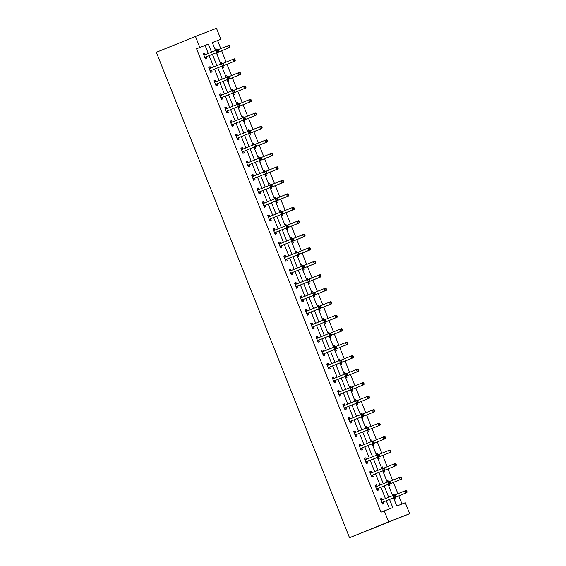 <?xml version="1.0" encoding="UTF-8"?>
<svg xmlns="http://www.w3.org/2000/svg" width="566" height="566" viewBox="0 0 566 566"><rect width="100%" height="100%" fill="white"/><g stroke="black" fill="none" stroke-linecap="round" stroke-linejoin="round"><path stroke-width="0.85" d="M393.504 497.847L396.759 506.025L405.277 502.714L409.65 513.695L349.512 537.7L156.35 52.305L195.475 36.472L199.84 47.452L196.586 48.768L381.003 512.202L392.783 507.568L389.55 499.445M195.475 36.472L216.488 28.3L220.853 39.28L212.335 42.592L215.505 50.558M220.782 48.605L217.592 40.603L220.853 39.28M402.002 503.988L398.775 495.894M397.912 493.708L393.412 482.402M392.542 480.223L388.043 468.917M387.172 466.731L382.673 455.425M381.809 453.246L377.31 441.94M376.44 439.761L371.94 428.455M371.07 426.269L366.57 414.963M365.707 412.784L361.207 401.478M360.337 399.292L355.837 387.986M354.967 385.807L350.467 374.501M349.604 372.322L345.104 361.009M344.234 358.83L339.734 347.524M338.864 345.345L334.365 334.039M333.501 331.853L329.002 320.547M328.131 318.368L323.632 307.062M322.762 304.876L318.262 293.57M317.399 291.391L312.899 280.085M312.029 277.906L307.529 266.593M306.659 264.414L302.159 253.108M301.296 250.929L296.796 239.623M295.926 237.437L291.426 226.131M290.556 223.952L286.056 212.646M285.193 210.46L280.694 199.154M279.823 196.975L275.324 185.669M274.453 183.49L269.954 172.177M269.091 169.998L264.591 158.692M263.721 156.513L259.221 145.207M258.351 143.021L253.851 131.715M252.988 129.536L248.488 118.23M247.618 116.051L243.118 104.738M242.248 102.559L237.755 91.253M236.885 89.074L232.385 77.768M231.515 75.582L227.016 64.276M226.152 62.097L221.653 50.791M217.592 40.603L212.356 42.641M214.967 49.207L216.092 48.775L216.629 50.112M217.033 54.4L218.158 53.961L217.599 52.56M220.337 62.699L221.462 62.26L221.992 63.604M222.403 67.885L223.528 67.446L222.969 66.045M225.707 76.184L226.825 75.745L227.362 77.089M227.773 81.37L228.89 80.938L228.339 79.537M232.194 89.237L231.077 89.69L232.194 89.237L232.732 90.581M233.135 94.862L234.26 94.423L233.701 93.022M236.439 103.161L237.564 102.722L238.095 104.066M238.505 108.347L239.63 107.915L239.071 106.514M241.809 116.646L242.927 116.214L243.465 117.558M243.868 121.839L244.993 121.4L244.441 119.999M248.297 129.699L247.179 130.152L248.297 129.699L248.835 131.043M249.238 135.324L250.363 134.885L249.804 133.491M253.667 143.191L252.549 143.637L253.667 143.191L254.198 144.528M254.608 148.816L255.733 148.377L255.174 146.976M257.912 157.115L259.03 156.676L259.568 158.02M259.971 162.3L261.096 161.862L260.537 160.461M263.275 170.599L264.4 170.161L264.938 171.505M265.341 175.785L266.466 175.354L265.907 173.953M269.77 183.653L268.652 184.106L269.77 183.653L270.3 184.997M270.711 189.277L271.836 188.839L271.277 187.438M274.015 197.576L275.133 197.138L275.67 198.482M276.074 202.762L277.199 202.324L276.64 200.93M279.378 211.061L280.503 210.63L281.04 211.974M281.444 216.254L282.568 215.816L282.01 214.415M284.748 224.553L285.872 224.115L286.403 225.459M286.813 229.739L287.931 229.301L287.379 227.907M291.235 237.607L290.117 238.053L291.235 237.607L291.773 238.944M292.176 243.224L293.301 242.793L292.742 241.392M295.48 251.53L296.605 251.092L297.143 252.436M297.546 256.716L298.671 256.278L298.112 254.877M301.975 264.577L300.857 265.03L301.975 264.577L302.506 265.921M302.916 270.201L304.034 269.77L303.482 268.369M307.338 278.069L306.22 278.522L307.338 278.069L307.876 279.413M308.279 283.693L309.404 283.255L308.845 281.854M311.583 291.992L312.708 291.554L313.246 292.898M313.649 297.178L314.774 296.74L314.215 295.346M316.953 305.477L318.078 305.046L318.608 306.39M319.019 310.67L320.137 310.232L319.585 308.831M323.441 318.531L322.323 318.983L323.441 318.531L323.978 319.875M324.382 324.155L325.507 323.717L324.948 322.316M328.811 332.016L327.693 332.468L328.811 332.016L329.348 333.36M329.752 337.64L330.877 337.209L330.318 335.808M333.056 345.946L334.181 345.508L334.711 346.852M335.122 351.132L336.239 350.694L335.688 349.293M339.543 358.993L338.426 359.445L339.543 358.993L340.081 360.337M340.484 364.617L341.609 364.186L341.05 362.785M343.788 372.916L344.913 372.485L345.444 373.829M345.854 378.109L346.979 377.671L346.42 376.27M349.158 386.408L350.283 385.97L350.814 387.314M351.224 391.594L352.342 391.156L351.79 389.762M354.528 399.893L355.646 399.462L356.184 400.799M356.587 405.086L357.712 404.648L357.153 403.247M361.016 412.947L359.898 413.399L361.016 412.947L361.547 414.291M361.957 418.571L363.082 418.132L362.523 416.732M365.261 426.87L366.386 426.431L366.917 427.776M367.327 432.056L368.445 431.625L367.893 430.224M370.624 440.362L371.749 439.923L372.287 441.268M372.69 445.548L373.815 445.109L373.256 443.709M377.119 453.408L376.001 453.861L377.119 453.408L377.649 454.753M378.06 459.033L379.185 458.602L378.626 457.201M382.489 466.9L381.371 467.353L382.489 466.9L383.019 468.245M383.43 472.525L384.547 472.086L383.996 470.686M386.727 480.824L387.852 480.385L388.389 481.73M388.792 486.01L389.917 485.571L389.358 484.178M392.097 494.309L393.221 493.877L393.752 495.215M394.162 499.502L395.287 499.063L394.728 497.663M389.507 508.841L386.288 500.761M385.425 498.582L380.925 487.276M380.055 485.097L375.555 473.792M374.685 471.605L370.185 460.3M369.322 458.12L364.822 446.815M363.952 444.628L359.452 433.323M358.582 431.143L354.083 419.838M353.219 417.658L348.72 406.346M347.849 404.166L343.35 392.861M342.48 390.682L337.98 379.376M337.117 377.189L332.617 365.884M331.747 363.705L327.247 352.399M326.377 350.213L321.877 338.907M321.014 336.728L316.514 325.422M315.644 323.243L311.144 311.93M310.274 309.751L305.774 298.445M304.911 296.266L300.412 284.96M299.541 282.774L295.042 271.468M294.171 269.289L289.672 257.983M288.809 255.804L284.309 244.491M283.439 242.312L278.939 231.006M278.069 228.827L273.569 217.521M272.706 215.335L268.206 204.029M267.336 201.85L262.836 190.544M261.966 188.358L257.473 177.052M256.603 174.873L252.103 163.567M251.233 161.388L246.734 150.075M245.87 147.896L241.371 136.59M240.5 134.411L236.001 123.105M235.131 120.919L230.631 109.613M229.768 107.434L225.268 96.128M224.398 93.942L219.898 82.636M219.028 80.457L214.528 69.151M213.665 66.972L209.165 55.659M208.295 53.48L205.104 45.457L196.586 48.768M205.295 54.591L204.736 53.19L203.314 53.742L205.38 58.928L206.802 58.376L206.243 56.975M210.658 68.076L210.099 66.675L208.684 67.227L210.75 72.413L212.165 71.861L211.613 70.467M216.028 81.561L215.469 80.167L214.047 80.719L216.113 85.905L217.535 85.353L216.976 83.952M221.398 95.053L220.839 93.652L219.417 94.204L221.483 99.39L222.905 98.838L222.346 97.437M226.761 108.538L226.202 107.137L224.787 107.689L226.853 112.882L228.268 112.33L227.716 110.929M232.131 122.03L231.572 120.629L230.15 121.181L232.216 126.367L233.638 125.815L233.079 124.414M237.501 135.515L236.942 134.114L235.52 134.666L237.586 139.859L239.008 139.307L238.449 137.906M242.864 149.007L242.305 147.606L240.89 148.158L242.956 153.344L244.37 152.792L243.819 151.391M248.233 162.492L247.675 161.091L246.252 161.643L248.318 166.829L249.74 166.277L249.181 164.883M253.596 175.976L253.044 174.583L251.622 175.135L253.688 180.321L255.11 179.769L254.551 178.368M258.966 189.469L258.407 188.068L256.992 188.62L259.058 193.805L260.473 193.254L259.914 191.853M264.336 202.953L263.777 201.553L262.355 202.104L264.421 207.298L265.843 206.746L265.284 205.345M269.699 216.445L269.147 215.045L267.725 215.596L269.791 220.782L271.213 220.231L270.654 218.83M275.069 229.93L274.51 228.53L273.095 229.081L275.161 234.274L276.576 233.716L276.017 232.322M280.439 243.415L279.88 242.022L278.458 242.573L280.524 247.759L281.946 247.208L281.387 245.807M285.802 256.907L285.25 255.507L283.828 256.058L285.894 261.244L287.309 260.693L286.757 259.299M291.172 270.392L290.613 268.999L289.198 269.55L291.257 274.736L292.679 274.185L292.12 272.784M296.542 283.884L295.983 282.484L294.561 283.035L296.626 288.221L298.049 287.67L297.49 286.269M301.904 297.369L301.353 295.968L299.93 296.52L301.996 301.713L303.411 301.162L302.86 299.761M307.274 310.861L306.715 309.46L305.3 310.012L307.359 315.198L308.781 314.646L308.222 313.246M312.644 324.346L312.085 322.945L310.663 323.497L312.729 328.683L314.151 328.131L313.592 326.738M318.007 337.831L317.455 336.437L316.033 336.989L318.099 342.175L319.514 341.623L318.962 340.223M323.377 351.323L322.818 349.922L321.403 350.474L323.462 355.66L324.884 355.108L324.325 353.708M328.747 364.808L328.188 363.407L326.766 363.959L328.832 369.152L330.254 368.6L329.695 367.2M334.11 378.3L333.558 376.899L332.136 377.451L334.202 382.637L335.617 382.085L335.065 380.685M339.48 391.785L338.921 390.384L337.506 390.936L339.565 396.129L340.987 395.577L340.428 394.177M344.85 405.277L344.291 403.876L342.869 404.428L344.935 409.614L346.357 409.062L345.798 407.662M350.213 418.762L349.661 417.361L348.239 417.913L350.304 423.099L351.719 422.547L351.168 421.154M355.582 432.247L355.024 430.853L353.608 431.405L355.667 436.591L357.089 436.039L356.53 434.638M360.952 445.739L360.393 444.338L358.971 444.89L361.037 450.076L362.459 449.524L361.9 448.123M366.315 459.224L365.763 457.823L364.341 458.375L366.407 463.568L367.822 463.016L367.27 461.615M371.685 472.716L371.126 471.315L369.711 471.867L371.77 477.053L373.192 476.501L372.633 475.1M377.055 486.201L376.496 484.8L375.074 485.352L377.14 490.545L378.562 489.993L378.003 488.592M382.418 499.693L381.866 498.292L380.444 498.844L382.51 504.03L383.925 503.478L383.373 502.077M384.264 510.879L388.637 521.859L349.512 537.7M388.637 521.859L409.65 513.695M216.375 52.744L220.874 64.05M221.745 66.229L226.244 77.535M227.108 79.721L231.607 91.027M232.477 93.206L236.977 104.512M237.847 106.691L242.347 118.004M243.21 120.183L247.71 131.489M248.58 133.668L253.08 144.974M253.95 147.16L258.45 158.466M259.313 160.645L263.813 171.951M264.683 174.137L269.183 185.443M270.053 187.622L274.552 198.928M275.416 201.107L279.915 212.413M280.786 214.599L285.285 225.905M286.155 228.084L290.655 239.39M291.518 241.576L296.018 252.882M296.888 255.061L301.388 266.367M302.258 268.546L306.758 279.859M307.621 282.038L312.121 293.344M312.991 295.523L317.491 306.829M318.361 309.015L322.861 320.321M323.724 322.5L328.223 333.806M329.094 335.992L333.593 347.298M334.464 349.477L338.963 360.783M339.826 362.962L344.326 374.275M345.196 376.454L349.696 387.76M350.566 389.939L355.066 401.244M355.929 403.431L360.429 414.737M361.299 416.916L365.799 428.221M366.669 430.408L371.169 441.713M372.032 443.893L376.532 455.198M377.402 457.378L381.901 468.69M382.772 470.87L387.271 482.175M388.135 484.355L392.634 495.66M211.557 52.164L208.359 44.141L199.84 47.452M388.679 497.266L384.18 485.953M383.316 483.774L378.817 472.469M377.947 470.289L373.447 458.984M372.577 456.797L368.077 445.492M367.214 443.312L362.714 432.007M361.844 429.82L357.344 418.515M356.474 416.335L351.974 405.03M351.111 402.851L346.611 391.538M345.741 389.358L341.241 378.053M340.371 375.874L335.879 364.568M335.008 362.382L330.509 351.076M329.638 348.897L325.139 337.591M324.276 335.412L319.776 324.099M318.906 321.92L314.406 310.614M313.536 308.435L309.036 297.129M308.173 294.943L303.673 283.637M302.803 281.458L298.303 270.152M297.433 267.966L292.933 256.66M292.07 254.481L287.57 243.175M286.7 240.996L282.201 229.683M281.33 227.504L276.831 216.198M275.967 214.019L271.468 202.713M270.598 200.527L266.098 189.221M265.228 187.042L260.728 175.736M259.865 173.55L255.365 162.244M254.495 160.065L249.995 148.759M249.125 146.58L244.625 135.267M243.762 133.088L239.262 121.782M238.392 119.603L233.892 108.297M233.022 106.111L228.523 94.805M227.659 92.626L223.16 81.32M222.289 79.134L217.79 67.828M216.92 65.649L212.42 54.343M205.104 45.457L208.359 44.141M203.321 53.763L204.736 53.19M214.974 49.228L216.092 48.775M220.344 62.713L221.462 62.26M208.691 67.248L210.099 66.675M225.714 76.198L226.825 75.745M214.061 80.733L215.469 80.167M219.424 94.225L220.839 93.652M236.446 103.175L237.564 102.722M224.794 107.71L226.202 107.137M241.816 116.667L242.927 116.214M230.164 121.202L231.572 120.629M235.527 134.687L236.942 134.114M240.897 148.172L242.305 147.606M257.919 157.129L259.03 156.676M246.267 161.664L247.675 161.091M263.282 170.614L264.4 170.161M251.629 175.149L253.044 174.583M256.999 188.641L258.407 188.068M274.022 197.591L275.133 197.138M262.369 202.126L263.777 201.553M279.385 211.083L280.503 210.63M267.732 215.618L269.147 215.045M284.755 224.568L285.872 224.115M273.102 229.103L274.51 228.53M278.465 242.588L279.88 242.022M295.487 251.545L296.605 251.092M283.835 256.08L285.25 255.507M289.205 269.565L290.613 268.999M294.568 283.057L295.983 282.484M311.59 292.006L312.708 291.554M299.938 296.542L301.353 295.968M316.96 305.499L318.078 305.046M305.307 310.034L306.715 309.46M310.67 323.519L312.085 322.945M316.04 337.003L317.455 336.437M333.063 345.96L334.181 345.508M321.41 350.495L322.818 349.922M326.773 363.98L328.188 363.407M343.795 372.937L344.913 372.485M332.143 377.472L333.558 376.899M349.165 386.422L350.283 385.97M337.513 390.957L338.921 390.384M354.528 399.907L355.646 399.462M342.876 404.449L344.291 403.876M348.246 417.934L349.661 417.361M365.268 426.884L366.386 426.431M353.616 431.419L355.024 430.853M370.631 440.376L371.749 439.923M358.978 444.911L360.393 444.338M364.348 458.396L365.763 457.823M369.718 471.888L371.126 471.315M386.734 480.838L387.852 480.385M375.081 485.373L376.496 484.8M392.104 494.323L393.221 493.877M380.451 498.858L381.866 498.292M205.118 57.279L218.405 51.923L205.118 57.279A0.934 0.7 -111.2 0 0 204.899 57.442L204.821 57.527M218.002 51.315L216.983 52.475L216.12 50.31L217.542 49.758L218.221 50.233L217.655 50.452L218.002 51.315L218.568 51.096L218.221 50.233M203.873 55.143L203.986 55.15A0.934 0.7 -111.2 0 0 204.248 55.121L216.12 50.31L217.655 50.452M206.533 56.727A0.934 0.7 -111.2 0 0 206.321 56.883L205.133 58.298M203.583 54.407L205.408 54.598A0.934 0.7 -111.2 0 0 205.529 54.598M218.405 51.923L218.568 51.096M216.516 50.155L215.292 50.027M216.721 53.607L217.677 52.468A0.934 0.7 68.8 0 1 217.896 52.313L229.761 47.509L228.339 48.06L227.482 45.896L217.691 49.858M216.431 52.879A0.934 0.7 68.8 0 1 216.474 52.864L228.339 48.06L229.923 46.681L229.577 45.818L229.011 46.037L229.357 46.9M229.011 46.037L227.482 45.896L228.897 45.344L229.577 45.818M229.923 46.681L229.761 47.509M210.481 70.764L223.768 65.408L210.481 70.764A0.934 0.7 -111.2 0 0 210.269 70.927L210.191 71.019M223.365 64.807L222.353 65.96L221.49 63.802L222.912 63.251L223.591 63.717L223.025 63.937L223.365 64.807L223.931 64.581L223.591 63.717M209.243 68.627L209.356 68.642A0.934 0.7 -111.2 0 0 209.618 68.606L221.49 63.802L223.025 63.937M211.903 70.212A0.934 0.7 -111.2 0 0 211.684 70.375L210.495 71.79M208.946 67.892L210.778 68.09A0.934 0.7 -111.2 0 0 210.899 68.09M223.768 65.408L223.931 64.581M215.851 84.256L229.138 78.9L215.851 84.256A0.934 0.7 -111.2 0 0 215.632 84.412L215.561 84.504M228.735 78.292L227.716 79.452L226.86 77.287L228.275 76.735L228.961 77.209L228.388 77.429L228.735 78.292L229.301 78.073L228.961 77.209M214.606 82.112L214.726 82.127A0.934 0.7 -111.2 0 0 214.995 82.091L226.86 77.287L228.388 77.429M217.273 83.704A0.934 0.7 -111.2 0 0 217.054 83.86L215.865 85.275M214.316 81.384L216.141 81.575A0.934 0.7 -111.2 0 0 216.269 81.575M229.138 78.9L229.301 78.073M221.886 63.647L220.662 63.519M222.091 67.099L223.046 65.96A0.934 0.7 68.8 0 1 223.259 65.797L235.131 60.994L233.708 61.545L232.845 59.38L223.054 63.35M221.801 66.371A0.934 0.7 68.8 0 1 221.844 66.349L233.708 61.545L235.293 60.166L234.947 59.303L234.381 59.522L234.727 60.385M234.381 59.522L232.845 59.38L234.267 58.829L234.947 59.303M235.293 60.166L235.131 60.994M227.256 77.132L226.032 77.004M227.454 80.584L228.409 79.445A0.934 0.7 68.8 0 1 228.629 79.282L240.493 74.479L239.078 75.03L238.215 72.873L228.423 76.834M227.164 79.856A0.934 0.7 68.8 0 1 227.207 79.834L239.078 75.03L240.656 73.658L240.317 72.788L239.751 73.014L240.09 73.877M239.751 73.014L238.215 72.873L239.637 72.321L240.317 72.788M240.656 73.658L240.493 74.479M221.221 97.741L234.508 92.385L221.221 97.741A0.934 0.7 -111.2 0 0 221.002 97.904L220.924 97.989M234.105 91.777L233.086 92.937L232.223 90.772L233.645 90.22L234.324 90.694L233.758 90.914L234.105 91.777L234.671 91.558L234.324 90.694M219.976 95.604L220.089 95.619A0.934 0.7 -111.2 0 0 220.351 95.583L232.223 90.772L233.758 90.914M222.636 97.189A0.934 0.7 -111.2 0 0 222.424 97.352L221.235 98.767M219.686 94.869L221.511 95.067A0.934 0.7 -111.2 0 0 221.631 95.067M234.508 92.385L234.671 91.558M226.584 111.226L239.871 105.87L226.584 111.226A0.934 0.7 -111.2 0 0 226.372 111.389L226.294 111.481M239.468 105.269L238.456 106.422L237.593 104.264L239.015 103.712L239.694 104.179L239.128 104.406L239.468 105.269L240.034 105.05L239.694 104.179M225.346 109.089L225.459 109.104A0.934 0.7 -111.2 0 0 225.721 109.068L237.593 104.264L239.128 104.406M228.006 110.674A0.934 0.7 -111.2 0 0 227.787 110.837L226.598 112.252M225.049 108.361L226.881 108.552A0.934 0.7 -111.2 0 0 227.001 108.552M239.871 105.87L240.034 105.05M231.954 124.718L245.241 119.362L231.954 124.718A0.934 0.7 -111.2 0 0 231.735 124.881L231.664 124.966M244.837 118.754L243.819 119.914L242.963 117.749L244.378 117.197L245.057 117.671L244.491 117.891L244.837 118.754L245.403 118.535L245.057 117.671M230.709 122.581L230.829 122.589A0.934 0.7 -111.2 0 0 231.091 122.56A0.934 0.7 -111.2 0 0 231.091 122.553L242.963 117.749L244.491 117.891M233.376 124.166A0.934 0.7 -111.2 0 0 233.157 124.329L231.968 125.744M230.419 121.846L232.244 122.037A0.934 0.7 -111.2 0 0 232.371 122.037M245.241 119.362L245.403 118.535M232.619 90.624L231.395 90.489M232.824 94.069L233.779 92.937A0.934 0.7 68.8 0 1 233.999 92.774L245.863 87.971L244.441 88.522L243.585 86.357L233.793 90.327M232.534 93.348A0.934 0.7 68.8 0 1 232.576 93.326L244.441 88.522L246.026 87.143L245.679 86.28L245.113 86.499L245.46 87.362M245.113 86.499L243.585 86.357L245 85.806L245.679 86.28M246.026 87.143L245.863 87.971M237.989 104.109L236.765 103.981M238.194 107.561L239.142 106.422A0.934 0.7 68.8 0 1 239.361 106.259L251.233 101.456L249.811 102.007L248.948 99.849L239.156 103.811M237.904 106.832A0.934 0.7 68.8 0 1 237.946 106.811L249.811 102.007L251.396 100.628L251.049 99.765L250.483 99.984L250.823 100.854M250.483 99.984L248.948 99.849L250.37 99.298L251.049 99.765M251.396 100.628L251.233 101.456M243.359 117.601L242.135 117.466M243.557 121.046L244.512 119.907A0.934 0.7 68.8 0 1 244.731 119.751L256.596 114.948L255.181 115.499L254.318 113.334L244.526 117.304M243.267 120.317A0.934 0.7 68.8 0 1 243.309 120.303L255.181 115.499L256.759 114.12L256.419 113.257L255.853 113.476L256.193 114.339M255.853 113.476L254.318 113.334L255.74 112.783L256.419 113.257M256.759 114.12L256.596 114.948M248.722 131.086L247.498 130.958M248.927 134.538L249.882 133.399A0.934 0.7 68.8 0 1 250.101 133.236L261.966 128.432L260.544 128.984L259.688 126.826L249.896 130.788M248.637 133.809A0.934 0.7 68.8 0 1 248.679 133.788L260.544 128.984L262.129 127.605L261.782 126.742L261.216 126.961L261.563 127.831M261.216 126.961L259.688 126.826L261.103 126.275L261.782 126.742M262.129 127.605L261.966 128.432M254.092 144.571L252.868 144.443M254.29 148.023L255.245 146.884A0.934 0.7 68.8 0 1 255.464 146.728L267.336 141.924L265.914 142.476L265.051 140.311L255.259 144.273M254.007 147.294A0.934 0.7 68.8 0 1 254.049 147.28L265.914 142.476L267.499 141.097L267.152 140.234L266.586 140.453L266.926 141.316M266.586 140.453L265.051 140.311L266.473 139.76L267.152 140.234M267.499 141.097L267.336 141.924M259.461 158.063L258.238 157.928M259.66 161.515L260.615 160.376A0.934 0.7 68.8 0 1 260.834 160.213L272.699 155.409L271.284 155.961L270.421 153.796L260.629 157.765M259.37 160.786A0.934 0.7 68.8 0 1 259.412 160.765L271.284 155.961L272.862 154.582L272.522 153.719L271.949 153.938L272.296 154.801M271.949 153.938L270.421 153.796L271.843 153.244L272.522 153.719M272.862 154.582L272.699 155.409M264.824 171.548L263.6 171.42M265.03 175L265.985 173.861A0.934 0.7 68.8 0 1 266.204 173.698L278.069 168.894L276.647 169.446L275.791 167.288L265.999 171.25M264.739 174.271A0.934 0.7 68.8 0 1 264.782 174.25L276.647 169.446L278.231 168.074L277.885 167.203L277.319 167.43L277.665 168.293M277.319 167.43L275.791 167.288L277.206 166.737L277.885 167.203M278.231 168.074L278.069 168.894M270.194 185.04L268.97 184.905M270.392 188.485L271.347 187.353A0.934 0.7 68.8 0 1 271.567 187.19L283.439 182.386L282.017 182.938L281.153 180.773L271.362 184.742M270.109 187.763A0.934 0.7 68.8 0 1 270.152 187.742L282.017 182.938L283.601 181.559L283.255 180.696L282.689 180.915L283.028 181.778M282.689 180.915L281.153 180.773L282.575 180.221L283.255 180.696M283.601 181.559L283.439 182.386M275.564 198.525L274.34 198.397M275.762 201.977L276.717 200.838A0.934 0.7 68.8 0 1 276.937 200.675L288.801 195.871L287.387 196.423L286.523 194.265L276.732 198.227M275.472 201.248A0.934 0.7 68.8 0 1 275.515 201.227L287.387 196.423L288.964 195.044L288.625 194.18L288.052 194.4L288.398 195.27M288.052 194.4L286.523 194.265L287.945 193.714L288.625 194.18M288.964 195.044L288.801 195.871M280.927 212.017L279.703 211.882M281.132 215.462L282.087 214.323A0.934 0.7 68.8 0 1 282.307 214.167L294.171 209.363L292.749 209.915L291.893 207.75L282.101 211.712M280.842 214.733A0.934 0.7 68.8 0 1 280.885 214.719L292.749 209.915L294.334 208.536L293.987 207.672L293.421 207.892L293.768 208.755M293.421 207.892L291.893 207.75L293.308 207.198L293.987 207.672M294.334 208.536L294.171 209.363M286.297 225.501L285.073 225.374M286.495 228.954L287.45 227.815A0.934 0.7 68.8 0 1 287.67 227.652L299.541 222.848L298.119 223.4L297.256 221.242L287.464 225.204M286.212 228.225A0.934 0.7 68.8 0 1 286.255 228.204L298.119 223.4L299.704 222.021L299.357 221.157L298.791 221.377L299.131 222.247M298.791 221.377L297.256 221.242L298.678 220.69L299.357 221.157M299.704 222.021L299.541 222.848M291.667 238.986L290.443 238.859M291.865 242.439L292.82 241.3A0.934 0.7 68.8 0 1 293.039 241.137L304.904 236.333L303.489 236.885L302.626 234.727L292.834 238.689M291.575 241.71A0.934 0.7 68.8 0 1 291.617 241.696L303.489 236.885L305.067 235.513L304.727 234.649L304.154 234.869L304.501 235.732M304.154 234.869L302.626 234.727L304.048 234.175L304.727 234.649M305.067 235.513L304.904 236.333M297.03 252.478L295.806 252.344M297.235 255.931L298.19 254.792A0.934 0.7 68.8 0 1 298.409 254.629L310.274 249.825L308.852 250.377L307.996 248.212L298.197 252.181M296.945 255.202A0.934 0.7 68.8 0 1 296.987 255.181L308.852 250.377L310.437 248.998L310.09 248.134L309.524 248.354L309.871 249.217M309.524 248.354L307.996 248.212L309.411 247.66L310.09 248.134M310.437 248.998L310.274 249.825M302.4 265.963L301.176 265.836M302.598 269.416L303.553 268.277A0.934 0.7 68.8 0 1 303.772 268.114L315.644 263.31L314.222 263.862L313.359 261.704L303.567 265.666M302.315 268.687A0.934 0.7 68.8 0 1 302.357 268.666L314.222 263.862L315.807 262.49L315.46 261.619L314.894 261.846L315.234 262.709M314.894 261.846L313.359 261.704L314.781 261.152L315.46 261.619M315.807 262.49L315.644 263.31M307.77 279.455L306.546 279.321M307.968 282.901L308.923 281.769A0.934 0.7 68.8 0 1 309.142 281.606L321.007 276.802L319.592 277.354L318.729 275.189L308.937 279.158M307.678 282.179A0.934 0.7 68.8 0 1 307.72 282.158L319.592 277.354L321.17 275.975L320.83 275.111L320.257 275.331L320.604 276.194M320.257 275.331L318.729 275.189L320.151 274.637L320.83 275.111M321.17 275.975L321.007 276.802M313.132 292.94L311.908 292.813M313.338 296.393L314.293 295.254A0.934 0.7 68.8 0 1 314.512 295.091L326.377 290.287L324.955 290.839L324.099 288.681L314.3 292.643M313.048 295.664A0.934 0.7 68.8 0 1 313.09 295.643L324.955 290.839L326.54 289.459L326.193 288.596L325.627 288.816L325.974 289.686M325.627 288.816L324.099 288.681L325.514 288.129L326.193 288.596M326.54 289.459L326.377 290.287M318.502 306.425L317.278 306.298M318.7 309.878L319.656 308.739A0.934 0.7 68.8 0 1 319.875 308.583L331.74 303.779L330.325 304.331L329.462 302.166L319.67 306.128M318.41 309.149A0.934 0.7 68.8 0 1 318.46 309.135L330.325 304.331L331.909 302.952L331.563 302.088L330.997 302.308L331.336 303.171M330.997 302.308L329.462 302.166L330.884 301.614L331.563 302.088M331.909 302.952L331.74 303.779M323.872 319.917L322.648 319.79M324.07 323.37L325.025 322.231A0.934 0.7 68.8 0 1 325.245 322.068L337.11 317.264L335.688 317.816L334.831 315.658L325.04 319.62M323.78 322.641A0.934 0.7 68.8 0 1 323.823 322.62L335.688 317.816L337.272 316.436L336.933 315.573L336.36 315.793L336.706 316.656M336.36 315.793L334.831 315.658L336.254 315.099L336.933 315.573M337.272 316.436L337.11 317.264M329.235 333.402L328.011 333.275M329.44 336.855L330.395 335.716A0.934 0.7 68.8 0 1 330.615 335.553L342.48 330.749L341.057 331.301L340.201 329.143L330.403 333.105M329.15 336.126A0.934 0.7 68.8 0 1 329.193 336.105L341.057 331.301L342.642 329.928L342.296 329.058L341.73 329.285L342.076 330.148M341.73 329.285L340.201 329.143L341.616 328.591L342.296 329.058M342.642 329.928L342.48 330.749M237.324 138.203L250.611 132.847L237.324 138.203A0.934 0.7 -111.2 0 0 237.104 138.366L237.027 138.458M250.207 132.246L249.189 133.399L248.325 131.241L249.748 130.689L250.427 131.156L249.861 131.376L250.207 132.246L250.773 132.019L250.427 131.156M236.079 136.066L236.192 136.081A0.934 0.7 -111.2 0 0 236.454 136.045L248.325 131.241L249.861 131.376M238.739 137.651A0.934 0.7 -111.2 0 0 238.527 137.814L237.338 139.229M235.789 135.331L237.614 135.529A0.934 0.7 -111.2 0 0 237.734 135.529M250.611 132.847L250.773 132.019M242.687 151.695L255.974 146.339L242.687 151.695A0.934 0.7 -111.2 0 0 242.474 151.851L242.397 151.943M255.57 145.731L254.559 146.891L253.695 144.726L255.117 144.174L255.797 144.648L255.231 144.868L255.57 145.731L256.136 145.512L255.797 144.648M241.449 149.558L241.562 149.566A0.934 0.7 -111.2 0 0 241.824 149.537L253.695 144.726L255.231 144.868M244.109 151.143A0.934 0.7 -111.2 0 0 243.889 151.299L242.701 152.714M241.151 148.823L242.984 149.014A0.934 0.7 -111.2 0 0 243.104 149.014M255.974 146.339L256.136 145.512M248.057 165.18L261.343 159.824L248.057 165.18A0.934 0.7 -111.2 0 0 247.837 165.343L247.767 165.435M260.94 159.223L259.921 160.376L259.065 158.218L260.48 157.666L261.159 158.133L260.593 158.353L260.94 159.223L261.506 158.996L261.159 158.133M246.811 163.043L246.932 163.058A0.934 0.7 -111.2 0 0 247.186 163.022L259.065 158.218L260.593 158.353M249.479 164.628A0.934 0.7 -111.2 0 0 249.259 164.791L248.071 166.206M246.521 162.308L248.347 162.506A0.934 0.7 -111.2 0 0 248.474 162.506M261.343 159.824L261.506 158.996M253.427 178.672L266.713 173.316L253.427 178.672A0.934 0.7 -111.2 0 0 253.207 178.828L253.129 178.92M266.303 172.708L265.291 173.868L264.428 171.703L265.85 171.151L266.529 171.625L265.963 171.845L266.303 172.708L266.876 172.489L266.529 171.625M252.181 176.528L252.295 176.542A0.934 0.7 -111.2 0 0 252.563 176.507L264.428 171.703L265.963 171.845M254.841 178.12A0.934 0.7 -111.2 0 0 254.622 178.276L253.441 179.691M251.891 175.8L253.717 175.991A0.934 0.7 -111.2 0 0 253.837 175.991M266.713 173.316L266.876 172.489M258.789 192.157L272.076 186.801L258.789 192.157A0.934 0.7 -111.2 0 0 258.57 192.32L258.499 192.405M271.673 186.193L270.661 187.353L269.798 185.188L271.22 184.636L271.899 185.11L271.333 185.33L271.673 186.193L272.239 185.973L271.899 185.11M257.544 190.02L257.664 190.035A0.934 0.7 -111.2 0 0 257.926 189.999L269.798 185.188L271.333 185.33M260.211 191.605A0.934 0.7 -111.2 0 0 259.992 191.768L258.804 193.183M257.254 189.285L259.087 189.483A0.934 0.7 -111.2 0 0 259.207 189.483M272.076 186.801L272.239 185.973M264.159 205.642L277.446 200.286L264.159 205.642A0.934 0.7 -111.2 0 0 263.94 205.805L263.862 205.897M277.043 199.685L276.024 200.838L275.168 198.68L276.583 198.128L277.262 198.595L276.696 198.822L277.043 199.685L277.609 199.465L277.262 198.595M262.914 203.505L263.034 203.519A0.934 0.7 -111.2 0 0 263.289 203.484L275.168 198.68L276.696 198.822M265.581 205.09A0.934 0.7 -111.2 0 0 265.362 205.253L264.173 206.668M262.624 202.777L264.449 202.968A0.934 0.7 -111.2 0 0 264.57 202.968M277.446 200.286L277.609 199.465M269.529 219.134L282.816 213.778L269.529 219.134A0.934 0.7 -111.2 0 0 269.31 219.297L269.232 219.382M282.406 213.17L281.394 214.33L280.531 212.165L281.953 211.613L282.632 212.087L282.066 212.307L282.406 213.17L282.979 212.95L282.632 212.087M268.284 216.997L268.397 217.004A0.934 0.7 -111.2 0 0 268.666 216.969L280.531 212.165L282.066 212.307M270.944 218.582A0.934 0.7 -111.2 0 0 270.725 218.745L269.543 220.16M267.994 216.262L269.819 216.453A0.934 0.7 -111.2 0 0 269.94 216.453M282.816 213.778L282.979 212.95M274.892 232.619L288.179 227.263L274.892 232.619A0.934 0.7 -111.2 0 0 274.673 232.782L274.602 232.874M287.776 226.662L286.764 227.815L285.901 225.657L287.323 225.105L288.002 225.572L287.429 225.792L287.776 226.662L288.342 226.435L288.002 225.572M273.647 230.482L273.767 230.496A0.934 0.7 -111.2 0 0 274.036 230.461L285.901 225.657L287.429 225.792M276.314 232.067A0.934 0.7 -111.2 0 0 276.095 232.23L274.906 233.645M273.357 229.746L275.182 229.945A0.934 0.7 -111.2 0 0 275.309 229.945M288.179 227.263L288.342 226.435M280.262 246.111L293.549 240.755L280.262 246.111A0.934 0.7 -111.2 0 0 280.043 246.267L279.965 246.359M293.146 240.147L292.127 241.307L291.271 239.142L292.686 238.59L293.365 239.064L292.799 239.284L293.146 240.147L293.712 239.927L293.365 239.064M279.017 243.967L279.13 243.981A0.934 0.7 -111.2 0 0 279.392 243.953L291.271 239.142L292.799 239.284M281.684 245.559A0.934 0.7 -111.2 0 0 281.465 245.715L280.276 247.13M278.727 243.239L280.552 243.43A0.934 0.7 -111.2 0 0 280.672 243.43M293.549 240.755L293.712 239.927M285.632 259.596L298.919 254.24L285.632 259.596A0.934 0.7 -111.2 0 0 285.413 259.759L285.335 259.851M298.508 253.639L297.497 254.792L296.634 252.634L298.056 252.082L298.735 252.549L298.169 252.769L298.508 253.639L299.081 253.412L298.735 252.549M284.387 257.459L284.5 257.473A0.934 0.7 -111.2 0 0 284.762 257.438L296.634 252.634L298.169 252.769M287.047 259.044A0.934 0.7 -111.2 0 0 286.828 259.207L285.646 260.622M284.09 256.723L285.922 256.922A0.934 0.7 -111.2 0 0 286.042 256.922M298.919 254.24L299.081 253.412M290.995 273.088L304.282 267.725L290.995 273.088A0.934 0.7 -111.2 0 0 290.775 273.244L290.705 273.336M303.878 267.124L302.867 268.277L302.003 266.119L303.426 265.567L304.105 266.041L303.532 266.261L303.878 267.124L304.444 266.904L304.105 266.041M289.75 270.944L289.87 270.958A0.934 0.7 -111.2 0 0 290.132 270.923L302.003 266.119L303.532 266.261M292.417 272.529A0.934 0.7 -111.2 0 0 292.197 272.692L291.009 274.107M289.459 270.215L291.285 270.406A0.934 0.7 -111.2 0 0 291.412 270.406M304.282 267.725L304.444 266.904M296.365 286.573L309.652 281.217L296.365 286.573A0.934 0.7 -111.2 0 0 296.145 286.736L296.068 286.82M309.248 280.609L308.229 281.769L307.373 279.604L308.788 279.052L309.468 279.526L308.902 279.745L309.248 280.609L309.814 280.389L309.468 279.526M295.119 284.436L295.233 284.45A0.934 0.7 -111.2 0 0 295.494 284.415L307.373 279.604L308.902 279.745M297.787 286.021A0.934 0.7 -111.2 0 0 297.567 286.184L296.379 287.599M294.829 283.7L296.655 283.891A0.934 0.7 -111.2 0 0 296.775 283.899M309.652 281.217L309.814 280.389M301.735 300.058L315.021 294.702L301.735 300.058A0.934 0.7 -111.2 0 0 301.515 300.221L301.437 300.313M314.611 294.101L313.599 295.254L312.736 293.096L314.158 292.544L314.838 293.011L314.272 293.238L314.611 294.101L315.184 293.881L314.838 293.011M300.489 297.921L300.603 297.935A0.934 0.7 -111.2 0 0 300.864 297.9L312.736 293.096L314.272 293.238M303.15 299.506A0.934 0.7 -111.2 0 0 302.93 299.669L301.749 301.084M300.192 297.185L302.025 297.383A0.934 0.7 -111.2 0 0 302.145 297.383M315.021 294.702L315.184 293.881M307.097 313.55L320.384 308.194L307.097 313.55A0.934 0.7 -111.2 0 0 306.878 313.713L306.807 313.797M319.981 307.586L318.969 308.746L318.106 306.581L319.528 306.029L320.207 306.503L319.634 306.722L319.981 307.586L320.547 307.366L320.207 306.503M305.852 311.413L305.973 311.42A0.934 0.7 -111.2 0 0 306.241 311.385L318.106 306.581L319.634 306.722M308.52 312.998A0.934 0.7 -111.2 0 0 308.3 313.161L307.112 314.569M305.562 310.677L307.388 310.868A0.934 0.7 -111.2 0 0 307.515 310.868M320.384 308.194L320.547 307.366M312.467 327.035L325.754 321.679L312.467 327.035A0.934 0.7 -111.2 0 0 312.248 327.198L312.17 327.29M325.351 321.078L324.332 322.231L323.476 320.073L324.891 319.521L325.57 319.988L325.004 320.207L325.351 321.078L325.917 320.851L325.57 319.988M311.222 324.898L311.335 324.912A0.934 0.7 -111.2 0 0 311.604 324.877L323.476 320.073L325.004 320.207M313.889 326.483A0.934 0.7 -111.2 0 0 313.67 326.646L312.482 328.061M310.932 324.162L312.757 324.36A0.934 0.7 -111.2 0 0 312.878 324.36M325.754 321.679L325.917 320.851M317.837 340.527L331.124 335.171L317.837 340.527A0.934 0.7 -111.2 0 0 317.618 340.682L317.54 340.774M330.714 334.563L329.702 335.723L328.839 333.558L330.261 333.006L330.94 333.48L330.374 333.699L330.714 334.563L331.287 334.343L330.94 333.48M316.592 338.383L316.705 338.397A0.934 0.7 -111.2 0 0 316.967 338.362L328.839 333.558L330.374 333.699M319.252 339.975A0.934 0.7 -111.2 0 0 319.033 340.131L317.851 341.546M316.295 337.654L318.127 337.845A0.934 0.7 -111.2 0 0 318.248 337.845M331.124 335.171L331.287 334.343M323.2 354.012L336.487 348.656L323.2 354.012A0.934 0.7 -111.2 0 0 322.981 354.175L322.91 354.259M336.084 348.048L335.065 349.208L334.209 347.05L335.631 346.491L336.31 346.965L335.737 347.184L336.084 348.048L336.65 347.828L336.31 346.965M321.955 351.875L322.075 351.889A0.934 0.7 -111.2 0 0 322.337 351.854L334.209 347.05L335.737 347.184M324.622 353.46A0.934 0.7 -111.2 0 0 324.403 353.623L323.214 355.038M321.665 351.139L323.49 351.337A0.934 0.7 -111.2 0 0 323.618 351.337M336.487 348.656L336.65 347.828M328.57 367.497L341.857 362.141L328.57 367.497A0.934 0.7 -111.2 0 0 328.351 367.659L328.273 367.751M341.454 361.54L340.435 362.693L339.579 360.535L340.994 359.983L341.673 360.45L341.107 360.676L341.454 361.54L342.02 361.32L341.673 360.45M327.325 365.36L327.438 365.374A0.934 0.7 -111.2 0 0 327.7 365.339L339.579 360.535L341.107 360.676M329.992 366.945A0.934 0.7 -111.2 0 0 329.773 367.108L328.584 368.523M327.035 364.631L328.86 364.822A0.934 0.7 -111.2 0 0 328.98 364.822M341.857 362.141L342.02 361.32M333.94 380.989L347.22 375.633L333.94 380.989A0.934 0.7 -111.2 0 0 333.721 381.151L333.643 381.236M346.817 375.025L345.805 376.185L344.942 374.02L346.364 373.468L347.043 373.942L346.477 374.161L346.817 375.025L347.39 374.805L347.043 373.942M332.695 378.852L332.808 378.859A0.934 0.7 -111.2 0 0 333.077 378.824L344.942 374.02L346.477 374.161M335.355 380.437A0.934 0.7 -111.2 0 0 335.136 380.6L333.954 382.015M332.398 378.116L334.23 378.307A0.934 0.7 -111.2 0 0 334.35 378.307M347.22 375.633L347.39 374.805M339.303 394.474L352.59 389.118L339.303 394.474A0.934 0.7 -111.2 0 0 339.084 394.636L339.013 394.728M352.186 388.517L351.168 389.67L350.312 387.512L351.734 386.96L352.413 387.427L351.84 387.653L352.186 388.517L352.752 388.297L352.413 387.427M338.058 392.337L338.178 392.351A0.934 0.7 -111.2 0 0 338.44 392.316L350.312 387.512L351.84 387.653M340.725 393.922A0.934 0.7 -111.2 0 0 340.506 394.085L339.317 395.5M337.768 391.601L339.593 391.799A0.934 0.7 -111.2 0 0 339.72 391.799M352.59 389.118L352.752 388.297M344.673 407.966L357.96 402.61L344.673 407.966A0.934 0.7 -111.2 0 0 344.453 408.128L344.376 408.213M357.556 402.002L356.538 403.162L355.681 400.997L357.096 400.445L357.776 400.919L357.21 401.138L357.556 402.002L358.122 401.782L357.776 400.919M343.428 405.829L343.541 405.836A0.934 0.7 -111.2 0 0 343.81 405.801L355.681 400.997L357.21 401.138M346.095 407.414A0.934 0.7 -111.2 0 0 345.876 407.57L344.687 408.985M343.137 405.093L344.963 405.284A0.934 0.7 -111.2 0 0 345.083 405.284M357.96 402.61L358.122 401.782M350.043 421.451L363.322 416.095L350.043 421.451A0.934 0.7 -111.2 0 0 349.823 421.613L349.746 421.705M362.919 415.494L361.907 416.647L361.044 414.489L362.466 413.937L363.146 414.404L362.58 414.623L362.919 415.494L363.492 415.267L363.146 414.404M348.798 419.314L348.911 419.328A0.934 0.7 -111.2 0 0 349.172 419.293L361.044 414.489L362.58 414.623M351.458 420.899A0.934 0.7 -111.2 0 0 351.238 421.062L350.05 422.477M348.5 418.578L350.333 418.776A0.934 0.7 -111.2 0 0 350.453 418.776M363.322 416.095L363.492 415.267M355.406 434.943L368.692 429.587L355.406 434.943A0.934 0.7 -111.2 0 0 355.186 435.098L355.115 435.19M368.289 428.978L367.27 430.139L366.414 427.974L367.836 427.422L368.516 427.896L367.942 428.115L368.289 428.978L368.855 428.759L368.516 427.896M354.16 432.799L354.281 432.813A0.934 0.7 -111.2 0 0 354.549 432.778L366.414 427.974L367.942 428.115M356.828 434.391A0.934 0.7 -111.2 0 0 356.608 434.547L355.42 435.962M353.87 432.07L355.696 432.261A0.934 0.7 -111.2 0 0 355.823 432.261M368.692 429.587L368.855 428.759M360.775 448.428L374.062 443.072L360.775 448.428A0.934 0.7 -111.2 0 0 360.556 448.59L360.478 448.675M373.659 442.463L372.64 443.624L371.784 441.459L373.199 440.907L373.878 441.381L373.312 441.6L373.659 442.463L374.225 442.244L373.878 441.381M359.53 446.291L359.643 446.305A0.934 0.7 -111.2 0 0 359.905 446.27L371.784 441.459L373.312 441.6M362.198 447.876A0.934 0.7 -111.2 0 0 361.978 448.039L360.79 449.454M359.24 445.555L361.066 445.753A0.934 0.7 -111.2 0 0 361.186 445.753M374.062 443.072L374.225 442.244M366.145 461.913L379.425 456.557L366.145 461.913A0.934 0.7 -111.2 0 0 365.926 462.075L365.848 462.167M379.022 455.955L378.01 457.109L377.147 454.951L378.569 454.399L379.248 454.866L378.682 455.092L379.022 455.955L379.595 455.736L379.248 454.866M364.9 459.776L365.013 459.79A0.934 0.7 -111.2 0 0 365.275 459.755L377.147 454.951L378.682 455.092M367.56 461.361A0.934 0.7 -111.2 0 0 367.341 461.523L366.152 462.938M364.603 459.047L366.435 459.238A0.934 0.7 -111.2 0 0 366.556 459.238M379.425 456.557L379.595 455.736M334.605 346.894L333.381 346.76M334.803 350.34L335.758 349.208A0.934 0.7 68.8 0 1 335.978 349.045L347.842 344.241L346.427 344.793L345.564 342.628L335.772 346.597M334.513 349.618A0.934 0.7 68.8 0 1 334.563 349.597L346.427 344.793L348.012 343.413L347.666 342.55L347.1 342.77L347.439 343.633M347.1 342.77L345.564 342.628L346.986 342.076L347.666 342.55M348.012 343.413L347.842 344.241M339.975 360.379L338.751 360.252M340.173 363.832L341.128 362.693A0.934 0.7 68.8 0 1 341.348 362.53L353.212 357.726L351.79 358.278L350.934 356.12L341.142 360.082M339.883 363.103A0.934 0.7 68.8 0 1 339.925 363.082L351.79 358.278L353.375 356.905L353.035 356.035L352.462 356.262L352.809 357.125M352.462 356.262L350.934 356.12L352.356 355.568L353.035 356.035M353.375 356.905L353.212 357.726M345.338 373.871L344.114 373.737M345.543 377.317L346.498 376.178A0.934 0.7 68.8 0 1 346.717 376.022L358.582 371.218L357.16 371.77L356.304 369.605L346.505 373.574M345.253 376.595A0.934 0.7 68.8 0 1 345.295 376.574L357.16 371.77L358.745 370.39L358.398 369.527L357.832 369.747L358.179 370.61M357.832 369.747L356.304 369.605L357.719 369.053L358.398 369.527M358.745 370.39L358.582 371.218M350.708 387.356L349.484 387.229M350.906 390.809L351.861 389.67A0.934 0.7 68.8 0 1 352.08 389.507L363.945 384.703L362.53 385.255L361.667 383.097L351.875 387.059M350.616 390.08A0.934 0.7 68.8 0 1 350.665 390.059L362.53 385.255L364.115 383.875L363.768 383.012L363.202 383.232L363.542 384.102M363.202 383.232L361.667 383.097L363.089 382.545L363.768 383.012M364.115 383.875L363.945 384.703M356.078 400.841L354.854 400.714M356.276 404.294L357.231 403.155A0.934 0.7 68.8 0 1 357.45 402.999L369.315 398.195L367.893 398.747L367.037 396.582L357.245 400.544M355.986 403.565A0.934 0.7 68.8 0 1 356.028 403.551L367.893 398.747L369.478 397.367L369.138 396.504L368.565 396.724L368.912 397.587M368.565 396.724L367.037 396.582L368.459 396.03L369.138 396.504M369.478 397.367L369.315 398.195M361.441 414.333L360.217 414.199M361.646 417.786L362.601 416.647A0.934 0.7 68.8 0 1 362.82 416.484L374.685 411.68L373.263 412.232L372.407 410.067L362.608 414.036M361.356 417.057A0.934 0.7 68.8 0 1 361.398 417.036L373.263 412.232L374.848 410.852L374.501 409.989L373.935 410.208L374.282 411.072M373.935 410.208L372.407 410.067L373.822 409.515L374.501 409.989M374.848 410.852L374.685 411.68M366.81 427.818L365.586 427.691M367.009 431.271L367.964 430.132A0.934 0.7 68.8 0 1 368.183 429.969L380.048 425.165L378.633 425.717L377.77 423.559L367.978 427.521M366.718 430.542A0.934 0.7 68.8 0 1 366.768 430.521L378.633 425.717L380.218 424.344L379.871 423.474L379.305 423.701L379.645 424.564M379.305 423.701L377.77 423.559L379.192 423.007L379.871 423.474M380.218 424.344L380.048 425.165M372.173 441.31L370.956 441.176M372.378 444.756L373.334 443.624A0.934 0.7 68.8 0 1 373.553 443.461L385.418 438.657L383.996 439.209L383.14 437.044L373.348 441.013M372.088 444.034A0.934 0.7 68.8 0 1 372.131 444.013L383.996 439.209L385.58 437.829L385.241 436.966L384.668 437.185L385.014 438.049M384.668 437.185L383.14 437.044L384.555 436.492L385.241 436.966M385.58 437.829L385.418 438.657M377.543 454.795L376.319 454.668M377.748 458.248L378.704 457.109A0.934 0.7 68.8 0 1 378.916 456.946L390.788 452.142L389.366 452.694L388.502 450.536L378.711 454.498M377.458 457.519A0.934 0.7 68.8 0 1 377.501 457.498L389.366 452.694L390.95 451.314L390.604 450.451L390.038 450.67L390.384 451.541M390.038 450.67L388.502 450.536L389.924 449.984L390.604 450.451M390.95 451.314L390.788 452.142M371.508 475.405L384.795 470.049L371.508 475.405A0.934 0.7 -111.2 0 0 371.289 475.567L371.218 475.652M384.392 469.44L383.373 470.601L382.517 468.436L383.939 467.884L384.618 468.358L384.045 468.577L384.392 469.44L384.958 469.221L384.618 468.358M370.263 473.268L370.383 473.275A0.934 0.7 -111.2 0 0 370.645 473.247L382.517 468.436L384.045 468.577M372.93 474.853A0.934 0.7 -111.2 0 0 372.711 475.015L371.522 476.43M369.973 472.532L371.798 472.723A0.934 0.7 -111.2 0 0 371.926 472.723M384.795 470.049L384.958 469.221M382.913 468.287L381.689 468.153M383.111 471.733L384.066 470.594A0.934 0.7 68.8 0 1 384.286 470.438L396.15 465.634L394.735 466.186L393.872 464.021L384.081 467.99M382.821 471.004A0.934 0.7 68.8 0 1 382.864 470.99L394.735 466.186L396.32 464.806L395.974 463.943L395.408 464.162L395.747 465.026M395.408 464.162L393.872 464.021L395.294 463.469L395.974 463.943M396.32 464.806L396.15 465.634M376.878 488.89L390.165 483.534L376.878 488.89A0.934 0.7 -111.2 0 0 376.659 489.052L376.581 489.144M389.762 482.932L388.743 484.086L387.88 481.928L389.302 481.376L389.981 481.843L389.415 482.062L389.762 482.932L390.328 482.706L389.981 481.843M375.633 486.753L375.746 486.767A0.934 0.7 -111.2 0 0 376.008 486.732L387.88 481.928L389.415 482.062M378.293 488.338A0.934 0.7 -111.2 0 0 378.081 488.5L376.892 489.915M375.343 486.017L377.168 486.215A0.934 0.7 -111.2 0 0 377.289 486.215M390.165 483.534L390.328 482.706M388.276 481.772L387.059 481.645M388.481 485.225L389.436 484.086A0.934 0.7 68.8 0 1 389.656 483.923L401.52 479.119L400.098 479.671L399.242 477.513L389.45 481.475M388.191 484.496A0.934 0.7 68.8 0 1 388.234 484.475L400.098 479.671L401.683 478.291L401.344 477.428L400.77 477.647L401.117 478.518M400.77 477.647L399.242 477.513L400.657 476.961L401.344 477.428M401.683 478.291L401.52 479.119M382.241 502.382L395.528 497.026L382.241 502.382A0.934 0.7 -111.2 0 0 382.029 502.537L381.951 502.629M395.125 496.417L394.113 497.578L393.25 495.413L394.672 494.861L395.351 495.335L394.785 495.554L395.125 496.417L395.698 496.198L395.351 495.335M381.003 500.245L381.116 500.252A0.934 0.7 -111.2 0 0 381.385 500.217L393.25 495.413L394.785 495.554M383.663 501.83A0.934 0.7 -111.2 0 0 383.444 501.985L382.255 503.4M380.706 499.509L382.538 499.7A0.934 0.7 -111.2 0 0 382.658 499.7M395.528 497.026L395.698 496.198M393.646 495.257L392.422 495.13M393.851 498.71L394.806 497.571A0.934 0.7 68.8 0 1 395.018 497.415L406.89 492.611L405.468 493.163L404.605 490.998L394.813 494.96M393.561 497.981A0.934 0.7 68.8 0 1 393.603 497.967L405.468 493.163L407.053 491.783L406.706 490.92L406.14 491.139L406.487 492.003M406.14 491.139L404.605 490.998L406.027 490.446L406.706 490.92M407.053 491.783L406.89 492.611M203.986 55.15L205.408 54.598M204.899 57.442L206.321 56.883M217.677 52.468L216.46 52.942M217.896 52.313L216.474 52.864M209.356 68.642L210.778 68.09M210.269 70.927L211.684 70.375M214.726 82.127L216.141 81.575M215.632 84.412L217.054 83.86M223.046 65.96L221.822 66.434M223.259 65.797L221.844 66.349M228.409 79.445L227.192 79.919M228.629 79.282L227.207 79.834M220.089 95.619L221.511 95.067M221.002 97.904L222.424 97.352M225.459 109.104L226.881 108.552M226.372 111.389L227.787 110.837M230.829 122.589L232.244 122.037M231.735 124.881L233.157 124.329M233.779 92.937L232.562 93.411M233.999 92.774L232.576 93.326M239.142 106.422L237.925 106.896M239.361 106.259L237.946 106.811M244.512 119.907L243.295 120.381M244.731 119.751L243.309 120.303M249.882 133.399L248.658 133.873M250.101 133.236L248.679 133.788M255.245 146.884L254.028 147.358M255.464 146.728L254.049 147.28M260.615 160.376L259.398 160.85M260.834 160.213L259.412 160.765M265.985 173.861L264.761 174.335M266.204 173.698L264.782 174.25M271.347 187.353L270.131 187.827M271.567 187.19L270.152 187.742M276.717 200.838L275.5 201.312M276.937 200.675L275.515 201.227M282.087 214.323L280.863 214.797M282.307 214.167L280.885 214.719M287.45 227.815L286.233 228.289M287.67 227.652L286.255 228.204M292.82 241.3L291.603 241.774M293.039 241.137L291.617 241.696M298.19 254.792L296.966 255.266M298.409 254.629L296.987 255.181M303.553 268.277L302.336 268.751M303.772 268.114L302.357 268.666M308.923 281.769L307.706 282.243M309.142 281.606L307.72 282.158M314.293 295.254L313.069 295.728M314.512 295.091L313.09 295.643M319.656 308.739L318.439 309.213M319.875 308.583L318.46 309.135M325.025 322.231L323.809 322.705M325.245 322.068L323.823 322.62M330.395 335.716L329.171 336.19M330.615 335.553L329.193 336.105M236.192 136.081L237.614 135.529M237.104 138.366L238.527 137.814M241.562 149.566L242.984 149.014M242.474 151.851L243.889 151.299M246.932 163.058L248.347 162.506M247.837 165.343L249.259 164.791M252.295 176.542L253.717 175.991M253.207 178.828L254.622 178.276M257.664 190.035L259.087 189.483M258.57 192.32L259.992 191.768M263.034 203.519L264.449 202.968M263.94 205.805L265.362 205.253M268.397 217.004L269.819 216.453M269.31 219.297L270.725 218.745M273.767 230.496L275.182 229.945M274.673 232.782L276.095 232.23M279.13 243.981L280.552 243.43M280.043 246.267L281.465 245.715M284.5 257.473L285.922 256.922M285.413 259.759L286.828 259.207M289.87 270.958L291.285 270.406M290.775 273.244L292.197 272.692M295.233 284.45L296.655 283.891M296.145 286.736L297.567 286.184M300.603 297.935L302.025 297.383M301.515 300.221L302.93 299.669M305.973 311.42L307.388 310.868M306.878 313.713L308.3 313.161M311.335 324.912L312.757 324.36M312.248 327.198L313.67 326.646M316.705 338.397L318.127 337.845M317.618 340.682L319.033 340.131M322.075 351.889L323.49 351.337M322.981 354.175L324.403 353.623M327.438 365.374L328.86 364.822M328.351 367.659L329.773 367.108M332.808 378.859L334.23 378.307M333.721 381.151L335.136 380.6M338.178 392.351L339.593 391.799M339.084 394.636L340.506 394.085M343.541 405.836L344.963 405.284M344.453 408.128L345.876 407.57M348.911 419.328L350.333 418.776M349.823 421.613L351.238 421.062M354.281 432.813L355.696 432.261M355.186 435.098L356.608 434.547M359.643 446.305L361.066 445.753M360.556 448.59L361.978 448.039M365.013 459.79L366.435 459.238M365.926 462.075L367.341 461.523M335.758 349.208L334.541 349.682M335.978 349.045L334.563 349.597M341.128 362.693L339.911 363.167M341.348 362.53L339.925 363.082M346.498 376.178L345.274 376.652M346.717 376.022L345.295 376.574M351.861 389.67L350.644 390.144M352.08 389.507L350.665 390.059M357.231 403.155L356.014 403.629M357.45 402.999L356.028 403.551M362.601 416.647L361.377 417.121M362.82 416.484L361.398 417.036M367.964 430.132L366.747 430.606M368.183 429.969L366.768 430.521M373.334 443.624L372.117 444.098M373.553 443.461L372.131 444.013M378.704 457.109L377.48 457.583M378.916 456.946L377.501 457.498M370.383 473.275L371.798 472.723M371.289 475.567L372.711 475.015M384.066 470.594L382.849 471.068M384.286 470.438L382.864 470.99M375.746 486.767L377.168 486.215M376.659 489.052L378.081 488.5M389.436 484.086L388.219 484.56M389.656 483.923L388.234 484.475M381.116 500.252L382.538 499.7M382.029 502.537L383.444 501.985M394.806 497.571L393.582 498.045M395.018 497.415L393.603 497.967"/></g></svg>
